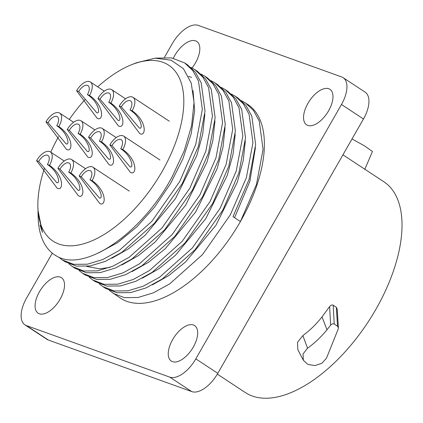 <?xml version="1.0" encoding="UTF-8"?>
<svg xmlns="http://www.w3.org/2000/svg" width="423" height="423" viewBox="0 0 423 423"><rect width="100%" height="100%" fill="white"/><g stroke="black" fill="none" stroke-linecap="round" stroke-linejoin="round"><path stroke-width="0.63" d="M342.931 154.829L383.904 181.784A126.117 63.847 -56.7 0 1 375.947 309.208A126.117 63.847 123.3 0 1 245.282 392.512L217.332 374.128M336.322 307.294L337.173 308.959L338.395 327.836L337.554 326.239L336.322 307.294L333.181 305.221C332.092 304.602 330.908 305.057 329.623 306.596L322.025 316.89C316.43 324.055 310.038 330.278 302.847 335.571L297.496 342.371L297.866 349.694L303.365 360.296L307.891 364.409L314.886 365.588L321.898 363.288L326.477 358.17L338.204 329.068L338.395 327.836M52.299 253.155L26.601 298.019A26.554 13.441 -56.7 0 0 24.925 324.848L46.927 339.32A26.554 13.441 -56.7 0 0 48.396 340.05L191.762 391.598A26.554 13.441 -56.7 0 0 217.797 373.329L363.468 118.979A26.554 13.441 -56.7 0 0 365.144 92.156L343.143 77.684A26.554 13.441 -56.7 0 0 341.673 76.949L198.308 25.401A26.554 13.441 -56.7 0 0 172.272 43.669L164.431 57.359M24.925 324.848A26.554 13.441 -56.7 0 0 26.395 325.578L169.76 377.126A26.554 13.441 -56.7 0 0 195.801 358.857L341.467 104.507A26.554 13.441 -56.7 0 0 343.143 77.684M173.33 58.242A21.24 10.755 123.3 0 1 195.6 40.872A21.24 10.755 123.3 0 1 196.78 41.454A21.24 10.755 123.3 0 1 192.031 67.971M328.766 88.751A21.24 10.755 123.3 0 1 329.94 89.338A21.24 10.755 123.3 0 1 327.941 111.905A21.24 10.755 123.3 0 1 307.764 125.414A21.24 10.755 123.3 0 1 306.59 124.827A21.24 10.755 123.3 0 1 308.589 102.26A21.24 10.755 123.3 0 1 328.766 88.751M193.464 324.996A21.24 10.755 123.3 0 1 194.638 325.583A21.24 10.755 123.3 0 1 192.645 348.15A21.24 10.755 123.3 0 1 172.468 361.66A21.24 10.755 123.3 0 1 171.294 361.073A21.24 10.755 123.3 0 1 173.293 338.506A21.24 10.755 123.3 0 1 193.464 324.996M60.304 277.118A21.24 10.755 123.3 0 1 61.478 277.7A21.24 10.755 123.3 0 1 59.479 300.267A21.24 10.755 123.3 0 1 39.307 313.776A21.24 10.755 123.3 0 1 38.133 313.194A21.24 10.755 123.3 0 1 40.127 290.627A21.24 10.755 123.3 0 1 60.304 277.118M241.517 100.7L247.741 104.423A115.918 58.681 123.3 0 1 240.423 221.541A115.918 58.681 123.3 0 1 120.333 298.109L109.414 290.501M245.403 102.884L253.488 110.472L259.23 120.989L263.064 149.367L256.486 184.38L240.423 221.541L232.988 216.65L249.052 179.495L255.629 144.476L251.796 116.098L246.054 105.586L237.969 97.993L235.283 96.227L243.368 103.815L249.105 114.326L252.943 142.704L246.36 177.723L230.297 214.879L202.49 254.614L169.755 283.844L153.38 292.832L137.998 297.496L124.309 297.628L112.936 293.245M211.151 80.724L215.037 82.908L223.122 90.496L228.864 101.012L232.698 129.39L226.115 164.404L210.057 201.565L182.244 241.295L149.509 270.524L133.134 279.518L117.753 284.177L104.063 284.314L92.69 279.926L89.168 277.181M221.271 87.387L225.158 89.57L233.242 97.158L238.984 107.669L242.818 136.047L236.24 171.066L220.177 208.222L192.365 247.952L159.635 277.181L143.26 286.175L127.878 290.839L114.184 290.971L102.81 286.583L99.294 283.838M231.392 94.043L235.283 96.227M92.69 279.926L95.381 281.692L106.749 286.08L120.444 285.948L135.825 281.284L152.201 272.296L184.93 243.066L212.743 203.331L228.806 166.176L235.384 131.156L231.55 102.778L225.808 92.267L217.723 84.679M82.57 273.263L85.256 275.035L96.629 279.423L110.324 279.291L125.705 274.627L142.08 265.633L174.81 236.404L202.622 196.674L218.686 159.519L225.263 124.499L221.43 96.121L215.688 85.61L207.603 78.017L204.912 76.251L212.996 83.839L218.739 94.35L222.572 122.733L215.994 157.747L199.931 194.903L172.119 234.638L139.389 263.867L123.014 272.856L107.632 277.52L93.943 277.652L82.564 273.263L79.048 270.524M190.905 67.41L194.792 69.594L202.876 77.182L208.618 87.693L212.452 116.071L205.869 151.09L189.811 188.246L161.998 227.976L129.269 257.21L112.888 266.199L97.512 270.863L83.817 270.995L72.444 266.606L68.923 263.862M201.025 74.067L204.912 76.251M121.956 264.925L138.448 255.582L155.119 242.051L185.56 205.34L206.995 162.083L212.843 140.69L214.963 120.904M111.836 258.263L128.328 248.92L144.994 235.394L175.434 198.678L196.875 155.421L202.717 134.033L204.838 114.247M98.934 252.764L117.716 242.596L136.766 226.94L154.786 206.81L170.543 183.54L182.963 158.667L191.185 133.827L194.633 110.662L193.047 90.696M40.058 225.115L42.448 232.396L38.017 212.441L38.16 217.634A115.918 58.681 123.3 0 0 54.81 255.006L57.248 256.449A115.918 58.681 123.3 0 1 54.81 255.006M37.996 211.315L38.017 212.441M155.881 58.136L171.59 57.914L184.671 62.932L192.751 70.519L198.493 81.036L202.326 109.414L195.749 144.428L179.685 181.589L151.873 221.319L119.143 250.548L102.768 259.542L87.387 264.201L73.697 264.338L62.324 259.949L58.718 257.126M72.444 266.606L75.135 268.378L86.509 272.766L100.198 272.629L115.579 267.971L131.955 258.976L164.684 229.747L192.497 190.017L208.56 152.856L215.143 117.843L211.304 89.465L205.562 78.948L197.483 71.36L194.792 69.594M62.324 259.949L65.01 261.715L76.383 266.104L90.078 265.972L105.459 261.308L121.835 252.32L154.564 223.09L182.376 183.355L198.44 146.199L205.018 111.18L201.184 82.802L195.442 72.291L187.357 64.703L184.671 62.932M57.248 256.449C85.314 272.386 142.377 232.893 172.087 176.925L184.137 151.022L191.619 125.647L194.035 102.488L191.238 83.067L183.413 68.658L171.077 60.188L155.077 58.189L136.47 62.763L131.569 64.719A105.295 53.309 123.3 0 1 162.083 171.548A105.295 53.309 -56.7 0 1 83.617 243.796A105.295 53.309 -56.7 0 1 37.874 207.148L37.954 210.141L42.448 232.396M58.517 136.708A105.295 53.309 -56.7 0 0 50.755 152.164M44.515 168.143A105.295 53.309 -56.7 0 0 37.874 207.148M102.81 286.583L105.501 288.354L116.875 292.742L130.564 292.605L145.946 287.947L162.326 278.953L195.056 249.723L222.868 209.993L238.926 172.833L245.509 137.819L241.676 109.441L235.934 98.924L227.849 91.336L225.158 89.57M69.303 119.434A105.295 53.309 123.3 0 1 85.303 99.278M97.724 86.847A105.295 53.309 123.3 0 1 131.569 64.719M352.021 138.966L364.388 145.792L372.457 151.482L364.737 169.449M337.554 326.239L334.233 324.055L333.181 305.221M334.233 324.055C333.107 323.431 331.912 323.801 330.654 325.16L329.623 306.596M330.654 325.16L326.979 329.771C321.247 336.803 314.775 342.947 307.558 348.208L303.016 353.998L303.365 360.296M326.979 329.771L322.025 316.89M38.689 161.417L56.751 182.646C60.817 184.312 58.252 171.241 47.402 164.552A8.962 4.537 -56.7 0 0 47.968 155.5A8.962 4.537 -56.7 0 0 47.476 155.252A8.962 4.537 123.3 0 0 38.689 161.417L36.59 160.661A13.277 6.72 123.3 0 1 49.607 151.529A13.277 6.72 -56.7 0 1 50.342 151.894A13.277 6.72 -56.7 0 1 49.502 165.308L47.402 164.552M49.502 165.308C64.222 175.656 63.402 190.461 57.872 188.51L57.073 188.103L36.59 160.661M59.997 169.078L78.059 190.308C82.125 191.979 79.566 178.903 68.716 172.214A8.962 4.537 -56.7 0 0 69.282 163.162A8.962 4.537 -56.7 0 0 68.785 162.913A8.962 4.537 123.3 0 0 59.997 169.078L57.898 168.322A13.277 6.72 123.3 0 1 70.916 159.191A13.277 6.72 -56.7 0 1 71.651 159.556A13.277 6.72 -56.7 0 1 70.815 172.97L68.716 172.214M70.815 172.97C85.531 183.318 84.716 198.123 79.18 196.172L78.387 195.764L57.898 168.322M81.306 176.74L99.373 197.969C103.439 199.64 100.875 186.564 90.025 179.875A8.962 4.537 -56.7 0 0 90.591 170.823A8.962 4.537 -56.7 0 0 90.094 170.575A8.962 4.537 123.3 0 0 81.306 176.74L79.207 175.989A13.277 6.72 123.3 0 1 92.23 166.852A13.277 6.72 -56.7 0 1 92.965 167.217A13.277 6.72 -56.7 0 1 92.124 180.632L90.025 179.875M92.124 180.632C106.845 190.979 106.025 205.784 100.494 203.833L99.696 203.426L79.207 175.989M48.042 122.644L66.11 143.873C70.176 145.538 67.611 132.462 56.761 125.774A8.962 4.537 -56.7 0 0 57.327 116.722A8.962 4.537 -56.7 0 0 56.83 116.473A8.962 4.537 123.3 0 0 48.042 122.644L45.943 121.887A13.277 6.72 123.3 0 1 58.966 112.751A13.277 6.72 -56.7 0 1 59.696 113.115A13.277 6.72 -56.7 0 1 58.86 126.53L56.761 125.774M58.86 126.53C73.576 136.883 72.761 151.683 67.231 149.737L66.432 149.33L45.943 121.887M69.356 130.305L87.418 151.534C91.484 153.2 88.92 140.124 78.07 133.441A8.962 4.537 -56.7 0 0 78.636 124.383A8.962 4.537 -56.7 0 0 78.144 124.14A8.962 4.537 123.3 0 0 69.356 130.305L67.257 129.549A13.277 6.72 123.3 0 1 80.275 120.412A13.277 6.72 -56.7 0 1 81.01 120.782A13.277 6.72 -56.7 0 1 80.169 134.191L78.07 133.441M80.169 134.191C94.889 144.544 94.075 159.344 88.539 157.398L87.741 156.991L67.257 129.549M90.665 137.967L108.727 159.196C112.798 160.862 110.234 147.791 99.384 141.102A8.962 4.537 -56.7 0 0 99.95 132.05A8.962 4.537 -56.7 0 0 99.453 131.802A8.962 4.537 123.3 0 0 90.665 137.967L88.566 137.211A13.277 6.72 123.3 0 1 101.583 128.079A13.277 6.72 -56.7 0 1 102.318 128.444A13.277 6.72 -56.7 0 1 101.483 141.858L99.384 141.102M101.483 141.858C116.198 152.206 115.384 167.011 109.853 165.06L109.055 164.653L88.566 137.211M111.979 145.628L130.041 166.858C134.107 168.528 131.542 155.453 120.692 148.764A8.962 4.537 -56.7 0 0 121.258 139.712A8.962 4.537 -56.7 0 0 120.767 139.463A8.962 4.537 123.3 0 0 111.979 145.628L109.88 144.872A13.277 6.72 123.3 0 1 122.897 135.741A13.277 6.72 -56.7 0 1 123.632 136.106A13.277 6.72 -56.7 0 1 122.792 149.52L120.692 148.764M122.792 149.52C137.512 159.868 136.698 174.673 131.162 172.721L130.363 172.314L109.88 144.872M78.71 91.527L96.777 112.756C100.843 114.427 98.279 101.351 87.429 94.662A8.962 4.537 -56.7 0 0 87.995 85.61A8.962 4.537 -56.7 0 0 87.498 85.361A8.962 4.537 123.3 0 0 78.71 91.527L76.611 90.776A13.277 6.72 123.3 0 1 89.634 81.639A13.277 6.72 -56.7 0 1 90.369 82.004A13.277 6.72 -56.7 0 1 89.528 95.418L87.429 94.662M89.528 95.418C104.248 105.766 103.429 120.571 97.898 118.62L97.1 118.213L76.611 90.776M100.024 99.194L118.086 120.423C122.152 122.088 119.593 109.012 108.743 102.324A8.962 4.537 -56.7 0 0 109.308 93.272A8.962 4.537 -56.7 0 0 108.811 93.023A8.962 4.537 123.3 0 0 100.024 99.194L97.925 98.437A13.277 6.72 123.3 0 1 110.942 89.301A13.277 6.72 -56.7 0 1 111.677 89.665A13.277 6.72 -56.7 0 1 110.842 103.08L108.743 102.324M110.842 103.08C125.557 113.433 124.743 128.232 119.207 126.287L118.408 125.88L97.925 98.437M121.332 106.855L139.4 128.084C143.466 129.75 140.901 116.674 130.051 109.991A8.962 4.537 -56.7 0 0 130.617 100.933A8.962 4.537 -56.7 0 0 130.12 100.69A8.962 4.537 123.3 0 0 121.332 106.855L119.233 106.099A13.277 6.72 123.3 0 1 132.256 96.962A13.277 6.72 -56.7 0 1 132.991 97.332A13.277 6.72 -56.7 0 1 132.15 110.741L130.051 109.991M132.15 110.741C146.866 121.094 146.051 135.894 140.521 133.948L139.722 133.541L119.233 106.099M48.396 340.05L26.395 325.578M363.468 118.979L341.467 104.507M217.797 373.329L195.801 358.857M191.762 391.598L169.76 377.126M234.559 217.681L249.861 181.382L255.45 147.542M152.328 284.901L168.814 275.558L185.486 262.027L215.926 225.311L237.361 182.059L243.209 160.666L245.329 140.88M142.202 278.239L158.694 268.896L175.365 255.37L205.805 218.654L227.241 175.397L233.089 154.009L235.209 134.223M132.082 271.582L148.568 262.239L165.24 248.713L195.68 211.997L217.115 168.74L222.963 147.347L225.084 127.566M307.558 348.208L302.847 335.571M215.037 82.908L217.729 84.679M188.563 76.394L191.593 77.409M110.017 267.368L99.659 268.832L86.689 266.411M64.243 161.036L50.342 151.894M85.552 168.698L71.651 159.556M129.311 191.127L92.965 167.217M73.597 122.263L59.696 113.115M94.911 129.924L81.01 120.782M116.219 137.586L102.318 128.444M159.979 160.016L123.632 136.106M104.27 91.151L90.369 82.004M125.578 98.813L111.677 89.665M169.337 121.237L132.991 97.332"/></g></svg>
